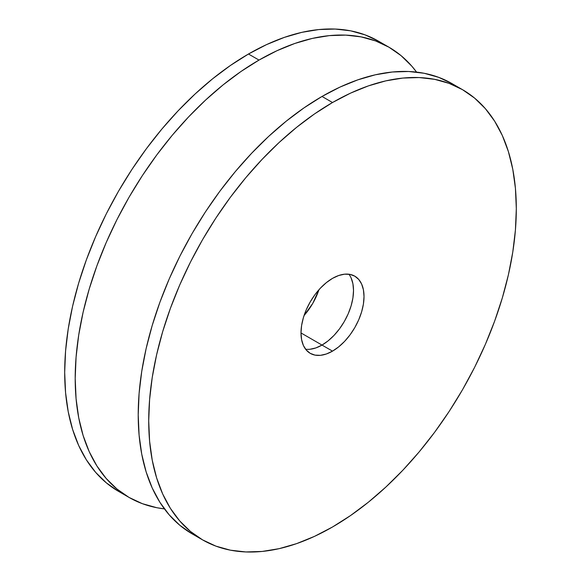 <?xml version="1.0" encoding="UTF-8"?>
<svg xmlns="http://www.w3.org/2000/svg" width="581" height="581" viewBox="0 0 581 581"><rect width="100%" height="100%" fill="white"/><g stroke="black" fill="none" stroke-linecap="round" stroke-linejoin="round"><path stroke-width="0.87" d="M248.486 54.011A259.932 150.072 120 0 0 78.682 283.063A259.932 150.072 120 0 0 118.524 491.352L106.41 482.913L95.669 472.389L86.395 459.876L78.682 445.504L72.603 429.395L68.224 411.726L65.573 392.654L64.687 372.363L65.573 351.047L68.224 328.919L72.603 306.18L78.682 283.063L86.395 259.787L95.669 236.569L106.41 213.634L118.524 191.207L131.887 169.507L146.376 148.736L161.845 129.091L178.149 110.775L195.136 93.955L212.631 78.791L230.475 65.435L248.486 54.011L266.505 44.635L284.349 37.387L301.844 32.347L318.824 29.558L335.128 29.05L350.604 30.822L365.086 34.867L378.456 41.142A259.932 150.072 120 0 0 248.486 54.011L258.995 60.075L248.486 54.011M164.416 508.891A259.932 150.072 -60 0 1 129.026 497.416A259.932 150.072 -60 0 1 89.183 289.127A259.932 150.072 -60 0 1 258.995 60.075L240.977 71.499L223.133 84.855L205.638 100.019L188.658 116.839L172.346 135.155L156.877 154.8L142.389 175.571L129.026 197.271L116.912 219.698L106.17 242.633L96.896 265.851L89.183 289.127L83.105 312.244L78.725 334.983L76.082 357.112L75.196 378.427L76.082 398.719L78.725 417.79L83.105 435.459L89.183 451.568L96.896 465.94L106.17 478.453L116.912 488.977L129.026 497.416L142.389 503.683L156.877 507.729L164.416 508.891M416.584 72.109L411.813 66.169L401.072 55.638L388.958 47.206L375.595 40.931L361.106 36.886L345.637 35.114L329.325 35.623L312.346 38.411L294.85 43.452L277.006 50.7L258.995 60.075A259.932 150.072 -60 0 1 388.958 47.199A259.932 150.072 -60 0 1 416.584 72.109M383.598 44.352A259.932 150.072 120 0 0 378.456 41.142L388.958 47.199M332.514 278.372A44.563 25.724 -60 0 1 354.788 276.164A44.563 25.724 -60 0 1 361.622 311.874A44.563 25.724 -60 0 1 332.514 351.135L322.005 345.07A44.563 25.724 120 0 0 349.479 310.646A44.563 25.724 120 0 0 348.912 274.217A44.563 25.724 -60 0 1 349.479 310.646A44.563 25.724 -60 0 1 322.005 345.07L315.861 347.925L309.949 349.268L315.861 347.925L322.005 345.07L332.514 351.135L326.362 353.989L320.451 355.332L315.004 355.114L310.232 353.342L306.31 350.096L303.398 345.484L301.612 339.696L301.002 332.949L301.612 325.498L303.398 317.64L306.31 309.666L310.232 301.895L315.004 294.611L320.451 288.103L326.362 282.62L332.514 278.372L338.658 275.525L344.569 274.181L350.016 274.399L354.788 276.164L358.709 279.417L361.622 284.022L363.415 289.817L364.018 296.564L363.415 304.008L361.622 311.874L358.709 319.84L354.788 327.619L350.016 334.903L344.569 341.41L338.658 346.886L332.514 351.135A44.563 25.724 -60 0 1 310.232 353.342A44.563 25.724 -60 0 1 303.398 317.64A44.563 25.724 -60 0 1 332.514 278.372M457.116 86.801A259.932 150.072 120 0 0 451.974 83.584L438.611 77.317L424.123 73.271L408.654 71.499L392.342 72.008L375.362 74.796L357.867 79.837L340.023 87.077L322.005 96.461A259.932 150.072 120 0 0 152.2 325.513A259.932 150.072 120 0 0 192.042 533.801L202.544 539.858A259.932 150.072 -60 0 1 162.702 331.577A259.932 150.072 -60 0 1 332.514 102.525L322.005 96.461L303.994 107.884L286.15 121.24L268.654 136.397L251.675 153.224L235.363 171.54L219.894 191.178L205.405 211.949L192.042 233.656L179.928 256.083L169.187 279.011L159.913 302.229L152.2 325.513L146.121 348.629L141.742 371.361L139.091 393.49L138.213 414.805L139.091 435.096L141.742 454.175L146.121 471.845L152.2 487.946L159.913 502.325L169.187 514.831L179.928 525.362L192.042 533.794M462.476 89.648L451.974 83.584A259.932 150.072 120 0 0 322.005 96.461L332.514 102.525A259.932 150.072 -60 0 1 462.476 89.648A259.932 150.072 -60 0 1 502.318 297.937A259.932 150.072 -60 0 1 332.514 526.989A259.932 150.072 -60 0 1 202.544 539.858L215.914 546.133L230.396 550.178L245.872 551.95L262.176 551.442L279.156 548.653L296.651 543.613L314.495 536.365L332.514 526.989L350.525 515.565L368.369 502.209L385.864 487.045L402.851 470.225L419.155 451.909L434.624 432.264L449.113 411.493L462.476 389.793L474.59 367.366L485.331 344.431L494.605 321.213L502.318 297.937L508.397 274.82L512.776 252.081L515.427 229.953L516.313 208.637L515.427 188.346L512.776 169.274L508.397 151.605L502.318 135.496L494.605 121.124L485.331 108.611L474.59 98.087L462.476 89.648L449.113 83.381L434.624 79.336L419.155 77.556L402.851 78.072L385.864 80.853L368.369 85.901L350.525 93.142L332.514 102.525L314.495 113.941L296.651 127.304L279.156 142.461L262.176 159.288L245.872 177.604L230.396 197.242L215.914 218.013L202.544 239.721L190.43 262.147L179.689 285.075L170.415 308.293L162.702 331.577L156.63 354.693L152.244 377.425L149.6 399.554L148.714 420.869L149.6 441.161L152.244 460.239L156.63 477.909L162.702 494.01L170.415 508.39L179.689 520.896L190.43 531.419L202.544 539.858M351.12 277.965L352.914 283.753L353.517 290.5L352.914 297.944L351.12 305.809L348.208 313.776L344.286 321.554L339.515 328.839L334.068 335.346L328.156 340.829L322.005 345.07L301.002 332.949L322.005 345.07A44.563 25.724 -60 0 1 305.606 349.225A44.563 25.724 120 0 0 322.005 345.07L328.156 340.829L334.068 335.346L339.515 328.839L344.286 321.554L348.208 313.776L351.12 305.809L352.914 297.944L353.517 290.5L352.914 283.753L351.12 277.965M304.081 315.49A44.563 25.724 120 0 0 318.933 289.766L312.781 303.362L304.081 315.49M118.524 491.352L129.026 497.416"/></g></svg>
